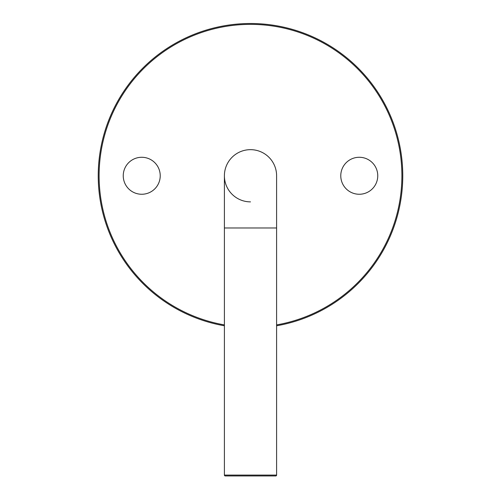 <?xml version="1.0" encoding="UTF-8"?>
<svg xmlns="http://www.w3.org/2000/svg" width="501" height="501" viewBox="0 0 501 501"><rect width="100%" height="100%" fill="white"/><g stroke="black" fill="none" stroke-linecap="round" stroke-linejoin="round"><path stroke-width="0.75" d="M250.5 149.661A26.102 26.102 0 0 1 276.602 175.77A26.102 26.102 0 0 0 250.5 149.661A26.102 26.102 0 0 0 224.398 175.77A26.102 26.102 0 0 0 250.5 201.872M275.732 475.95L225.268 475.95A0.87 0.87 0 0 1 224.398 475.08L276.602 475.08A0.87 0.87 0 0 1 275.732 475.95L225.268 475.95M224.398 325.782A152.266 152.266 0 0 1 98.234 175.77A152.266 152.266 0 0 1 250.5 23.503A152.266 152.266 0 0 1 402.766 175.77A152.266 152.266 0 0 1 276.602 325.782M160.226 175.77A18.487 18.487 0 0 0 141.739 157.276A18.487 18.487 0 0 0 123.246 175.77A18.487 18.487 0 0 0 141.739 194.256A18.487 18.487 0 0 0 160.226 175.77M377.754 175.77A18.487 18.487 0 0 0 359.261 157.276A18.487 18.487 0 0 0 340.774 175.77A18.487 18.487 0 0 0 359.261 194.256A18.487 18.487 0 0 0 377.754 175.77M276.602 475.08L276.602 227.974L224.398 227.974L224.398 475.08M276.602 324.898A151.396 151.396 0 0 0 401.896 175.77A151.396 151.396 0 0 0 250.5 24.367A151.396 151.396 0 0 0 99.104 175.77A151.396 151.396 0 0 0 224.398 324.898M98.234 175.77A152.266 152.266 0 0 1 250.5 23.503A152.266 152.266 0 0 1 402.766 175.77M276.602 227.974L276.602 175.77M224.398 227.974L224.398 175.77"/></g></svg>
